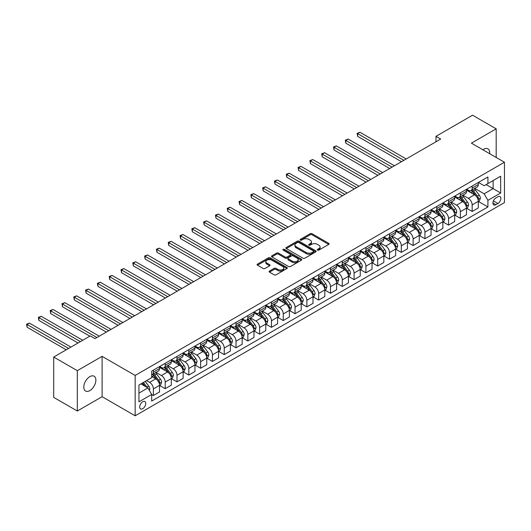 <?xml version="1.0" encoding="UTF-8"?>
<svg xmlns="http://www.w3.org/2000/svg" width="531" height="531" viewBox="0 0 531 531"><rect width="100%" height="100%" fill="white"/><g stroke="black" fill="none" stroke-linecap="round" stroke-linejoin="round"><path stroke-width="0.8" d="M317.565 250.094A0.916 0.531 0 0 0 318.865 250.094L328.716 244.413A1.314 0.757 0 0 0 329.101 243.875A1.314 0.757 0 0 0 328.716 243.337L312.029 233.706A1.314 0.757 0 0 0 310.17 233.706L300.32 239.395A0.916 0.531 0 0 0 300.055 239.766A0.916 0.531 0 0 0 300.32 240.145A0.916 0.531 0 0 0 301.621 240.145L302.896 239.408A4.195 2.423 0 0 1 308.83 239.408L310.217 240.211A4.195 2.423 0 0 1 311.451 241.924A4.195 2.423 0 0 1 310.217 243.636L308.942 244.373A0.916 0.531 0 0 0 308.677 244.745A0.916 0.531 0 0 0 308.942 245.123A0.916 0.531 0 0 0 310.243 245.123L311.518 244.386A4.195 2.423 0 0 1 317.452 244.386L318.839 245.189A4.195 2.423 0 0 1 320.067 246.902A4.195 2.423 0 0 1 318.839 248.614L317.565 249.351A0.916 0.531 0 0 0 317.299 249.723A0.916 0.531 0 0 0 317.565 250.094L317.565 249.351M89.832 390.604A8.549 4.938 120 0 0 95.414 383.07A8.549 4.938 120 0 0 94.106 376.22A8.549 4.938 120 0 0 89.832 376.645A8.549 4.938 120 0 0 84.243 384.172A8.549 4.938 120 0 0 85.557 391.022A8.549 4.938 120 0 0 89.832 390.604M489.662 153.698A8.549 4.938 120 0 0 487.949 148.833A8.549 4.938 120 0 0 483.675 149.257A8.549 4.938 120 0 0 482.871 149.782M142.72 408.704A4.275 2.469 120 0 0 145.514 404.941A4.275 2.469 120 0 0 144.857 401.516A4.275 2.469 120 0 0 142.72 401.728A4.275 2.469 120 0 0 139.925 405.492A4.275 2.469 120 0 0 140.582 408.916A4.275 2.469 120 0 0 142.72 408.704M269.476 271.062A1.314 0.757 0 0 0 269.091 271.6A1.314 0.757 0 0 0 269.476 272.137L274.155 274.839A1.314 0.757 0 0 0 276.014 274.839L286.952 268.52A1.314 0.757 0 0 0 287.337 267.989A1.314 0.757 0 0 0 286.952 267.451L270.266 257.82A1.314 0.757 0 0 0 268.407 257.82L257.469 264.133A1.314 0.757 0 0 0 257.084 264.67A1.314 0.757 0 0 0 257.469 265.201L263.124 268.467A1.314 0.757 0 0 0 264.982 268.467L269.662 265.765A1.314 0.757 0 0 0 270.047 265.234A1.314 0.757 0 0 0 269.662 264.697L266.854 263.077A3.505 2.024 0 0 1 265.832 261.644A3.505 2.024 0 0 1 267.996 259.772A3.505 2.024 0 0 1 271.819 260.217L282.804 266.555A3.505 2.024 0 0 1 283.826 267.989A3.505 2.024 0 0 1 281.662 269.861A3.505 2.024 0 0 1 277.839 269.423L276.014 268.361A1.314 0.757 0 0 0 274.155 268.361L269.476 271.062L269.476 272.137L274.155 269.456L274.155 268.361M102.105 356.361L77.314 370.671L53.704 357.038L53.704 397.394L77.314 411.021L102.105 396.71L135.166 415.793L135.166 375.444L102.105 356.361L102.105 396.71M496.186 157.468L496.186 128.841L471.395 143.151L504.45 162.234L135.166 375.444M496.186 128.841L472.577 115.207L435.978 136.334L435.978 141.79M53.704 357.038L90.303 335.911L95.022 338.639L440.697 139.062L435.978 136.334M302.989 258.192A1.314 0.757 0 0 0 304.84 258.192L315.779 251.88A1.314 0.757 0 0 0 316.164 251.342A1.314 0.757 0 0 0 315.779 250.805L299.092 241.174A1.314 0.757 0 0 0 297.241 241.174L286.302 247.486A1.314 0.757 0 0 0 285.917 248.023A1.314 0.757 0 0 0 286.302 248.561L302.989 258.192M283.468 250.293A0.916 0.531 0 0 1 284.404 250.426L284.404 249.338L301.369 259.128A1.314 0.757 0 0 1 301.747 259.666A1.314 0.757 0 0 1 301.369 260.203L290.424 266.516A1.314 0.757 0 0 1 288.572 266.516L271.885 256.885L271.885 255.809A1.314 0.757 0 0 0 271.5 256.347A1.314 0.757 0 0 0 271.885 256.885M271.885 255.809L276.565 253.108A1.314 0.757 0 0 1 278.423 253.108L285.187 257.017A1.314 0.757 0 0 0 287.045 257.017L290.152 255.225A1.314 0.757 0 0 0 290.53 254.688A1.314 0.757 0 0 0 290.152 254.15L283.103 250.081A0.916 0.531 0 0 1 282.837 249.709A0.916 0.531 0 0 1 283.401 249.218A0.916 0.531 0 0 1 284.404 249.338M497.932 196.755L495.854 197.95A4.142 2.389 120 0 0 493.153 201.601A4.142 2.389 120 0 0 493.784 204.92A4.142 2.389 120 0 0 495.854 204.714L497.932 203.512A4.142 2.389 120 0 0 500.64 199.868A4.142 2.389 120 0 0 500.003 196.55A4.142 2.389 120 0 0 497.932 196.755M135.166 415.793L504.45 202.59L504.45 162.234M478.431 182.438L484.146 185.737L487.923 183.56L487.923 176.962L151.693 371.083L151.693 377.68L138.943 385.041L138.943 401.834L151.693 394.473L151.693 401.071L487.923 206.951L487.923 200.353L484.146 193.808L474.754 188.386M487.923 183.56L500.673 176.199L500.673 192.992L487.923 200.353M77.314 370.671L77.314 411.021M486.13 184.596L493.113 188.631L493.113 180.56L500.673 176.199M484.146 193.808L493.113 188.631L500.673 192.992M138.943 393.113L147.917 387.929L140.927 383.893M151.693 394.526L153.393 395.509L153.393 388.911A5.343 3.086 -120 0 0 149.616 382.366L146.589 380.621M153.393 395.509L159.532 391.964L159.532 385.367A5.343 3.086 -120 0 0 155.756 378.822L151.693 376.479M159.672 385.506L165.201 388.692L165.201 382.094A5.343 3.086 -120 0 0 161.417 375.55L155.995 372.417M165.201 388.692L171.334 385.148L171.334 378.55A5.343 3.086 -120 0 0 167.557 372.005L159.532 367.372M171.48 378.689L177.002 381.875L177.002 375.278A5.343 3.086 -120 0 0 173.225 368.733L167.803 365.607M177.002 381.875L183.142 378.331L183.142 371.733A5.343 3.086 -120 0 0 179.365 365.189L171.334 360.556M183.281 371.873L188.81 375.059L188.81 368.461A5.343 3.086 -120 0 0 185.034 361.923L179.604 358.79M188.81 375.059L194.95 371.514L194.95 364.916A5.343 3.086 -120 0 0 191.173 358.379L183.142 353.739M195.089 365.056L200.618 368.242L200.618 361.644A5.343 3.086 -120 0 0 196.835 355.106L191.412 351.973M200.618 368.242L206.751 364.704L206.751 358.1A5.343 3.086 -120 0 0 202.975 351.562L194.95 346.922M206.898 358.239L212.42 361.432L212.42 354.834A5.343 3.086 -120 0 0 208.643 348.29L203.22 345.157M212.42 361.432L218.56 357.887L218.56 351.29A5.343 3.086 -120 0 0 214.783 344.745L206.751 340.105M218.699 351.422L224.228 354.615L224.228 348.017A5.343 3.086 -120 0 0 220.451 341.473L215.022 338.34M224.228 354.615L230.368 351.071L230.368 344.473A5.343 3.086 -120 0 0 226.591 337.928L218.56 333.295M230.507 344.606L236.029 347.798L236.029 341.201A5.343 3.086 -120 0 0 232.253 334.656L226.83 331.523M236.029 347.798L242.169 344.254L242.169 337.656A5.343 3.086 -120 0 0 238.392 331.112L230.368 326.479M242.315 337.789L247.838 340.982L247.838 334.384A5.343 3.086 -120 0 0 244.061 327.839L238.638 324.706M247.838 340.982L253.977 337.437L253.977 330.84A5.343 3.086 -120 0 0 250.201 324.295L242.169 319.662M254.117 330.972L259.646 334.165L259.646 327.567A5.343 3.086 -120 0 0 255.869 321.023L250.44 317.89M259.646 334.165L265.785 330.621L265.785 324.023A5.343 3.086 -120 0 0 262.009 317.478L253.977 312.845M265.925 324.162L271.447 327.348L271.447 320.751A5.343 3.086 -120 0 0 267.67 314.206L262.248 311.073M271.447 327.348L277.587 323.804L277.587 317.206A5.343 3.086 -120 0 0 273.81 310.662L265.785 306.029M277.733 317.346L283.255 320.532L283.255 313.934A5.343 3.086 -120 0 0 279.479 307.389L274.056 304.263M283.255 320.532L289.395 316.987L289.395 310.389A5.343 3.086 -120 0 0 285.618 303.845L277.587 299.212M289.534 310.529L295.063 313.715L295.063 307.117A5.343 3.086 -120 0 0 291.287 300.573L285.857 297.446M295.063 313.715L301.203 310.17L301.203 303.573A5.343 3.086 -120 0 0 297.42 297.028L289.395 292.395M301.342 303.712L306.865 306.898L306.865 300.3A5.343 3.086 -120 0 0 303.088 293.762L297.665 290.63M306.865 306.898L313.005 303.354L313.005 296.756A5.343 3.086 -120 0 0 309.228 290.218L301.203 285.578M313.151 296.895L318.673 300.088L318.673 293.484A5.343 3.086 -120 0 0 314.896 286.946L309.473 283.813M318.673 300.088L324.813 296.544L324.813 289.939A5.343 3.086 -120 0 0 321.036 283.401L313.005 278.762M324.952 290.079L330.481 293.271L330.481 286.674A5.343 3.086 -120 0 0 326.704 280.129L321.275 276.996M330.481 293.271L336.621 289.727L336.621 283.129A5.343 3.086 -120 0 0 332.837 276.585L324.813 271.945M336.76 283.262L342.283 286.455L342.283 279.857A5.343 3.086 -120 0 0 338.506 273.312L333.083 270.179M342.283 286.455L348.422 282.91L348.422 276.312A5.343 3.086 -120 0 0 344.646 269.768L336.621 265.135M348.568 276.445L354.091 279.638L354.091 273.04A5.343 3.086 -120 0 0 350.314 266.496L344.891 263.363M354.091 279.638L360.23 276.093L360.23 269.496A5.343 3.086 -120 0 0 356.454 262.951L348.422 258.318M360.37 269.629L365.899 272.821L365.899 266.223A5.343 3.086 -120 0 0 362.122 259.679L356.693 256.546M365.899 272.821L372.039 269.277L372.039 262.679A5.343 3.086 -120 0 0 368.255 256.134L360.23 251.502M372.178 262.812L377.7 266.004L377.7 259.407A5.343 3.086 -120 0 0 373.924 252.862L368.501 249.729M377.7 266.004L383.84 262.46L383.84 255.862A5.343 3.086 -120 0 0 380.063 249.318L372.039 244.685M383.986 256.002L389.508 259.188L389.508 252.59A5.343 3.086 -120 0 0 385.732 246.045L380.309 242.913M389.508 259.188L395.648 255.643L395.648 249.046A5.343 3.086 -120 0 0 391.871 242.501L383.84 237.868M395.787 249.185L401.317 252.371L401.317 245.773A5.343 3.086 -120 0 0 397.533 239.229L392.11 236.103M401.317 252.371L407.456 248.827L407.456 242.229A5.343 3.086 -120 0 0 403.673 235.684L395.648 231.051M407.596 242.368L413.118 245.554L413.118 238.957A5.343 3.086 -120 0 0 409.341 232.412L403.918 229.286M413.118 245.554L419.258 242.01L419.258 235.412A5.343 3.086 -120 0 0 415.481 228.868L407.456 224.235M419.404 235.552L424.926 238.738L424.926 232.14A5.343 3.086 -120 0 0 421.149 225.602L415.727 222.469M424.926 238.738L431.066 235.193L431.066 228.595A5.343 3.086 -120 0 0 427.289 222.058L419.258 217.418M431.205 228.735L436.734 231.928L436.734 225.323A5.343 3.086 -120 0 0 432.951 218.785L427.528 215.652M436.734 231.928L442.874 228.383L442.874 221.779A5.343 3.086 -120 0 0 439.091 215.241L431.066 210.601M443.013 221.918L448.536 225.111L448.536 218.513A5.343 3.086 -120 0 0 444.759 211.969L439.336 208.836M448.536 225.111L454.675 221.566L454.675 214.969A5.343 3.086 -120 0 0 450.899 208.424L442.874 203.785M454.821 215.101L460.344 218.294L460.344 211.696A5.343 3.086 -120 0 0 456.567 205.152L451.144 202.019M460.344 218.294L466.483 214.75L466.483 208.152A5.343 3.086 -120 0 0 462.707 201.607L454.675 196.974M466.623 208.285L472.152 211.477L472.152 204.88A5.343 3.086 -120 0 0 468.369 198.335L462.946 195.202M472.152 211.477L478.285 207.933L478.285 201.335A5.343 3.086 -120 0 0 474.508 194.791L466.483 190.158M466.623 189.255L468.369 190.264A5.343 3.086 -120 0 0 471.043 190.529A5.343 3.086 -120 0 0 472.152 188.08L472.152 186.069M454.821 196.072L456.567 197.081A5.343 3.086 -120 0 0 459.235 197.346A5.343 3.086 -120 0 0 460.344 194.897L460.344 192.879M443.013 202.888L444.759 203.897A5.343 3.086 -120 0 0 447.434 204.163A5.343 3.086 -120 0 0 448.536 201.714L448.536 199.696M431.205 209.705L432.951 210.714A5.343 3.086 -120 0 0 435.626 210.98A5.343 3.086 -120 0 0 436.734 208.53L436.734 206.513M419.404 216.522L421.149 217.531A5.343 3.086 -120 0 0 423.818 217.796A5.343 3.086 -120 0 0 424.926 215.347L424.926 213.329M407.596 223.339L409.341 224.347A5.343 3.086 -120 0 0 412.016 224.606A5.343 3.086 -120 0 0 413.118 222.164L413.118 220.146M395.787 230.149L397.533 231.158A5.343 3.086 -120 0 0 400.208 231.423A5.343 3.086 -120 0 0 401.317 228.98L401.317 226.963M383.986 236.965L385.732 237.974A5.343 3.086 -120 0 0 388.4 238.24A5.343 3.086 -120 0 0 389.508 235.797L389.508 233.779M372.178 243.782L373.924 244.791A5.343 3.086 -120 0 0 376.598 245.056A5.343 3.086 -120 0 0 377.7 242.614L377.7 240.596M360.37 250.599L362.122 251.608A5.343 3.086 -120 0 0 364.79 251.873A5.343 3.086 -120 0 0 365.899 249.431L365.899 247.413M348.568 257.416L350.314 258.424A5.343 3.086 -120 0 0 352.982 258.69A5.343 3.086 -120 0 0 354.091 256.241L354.091 254.223M336.76 264.232L338.506 265.241A5.343 3.086 -120 0 0 341.181 265.507A5.343 3.086 -120 0 0 342.283 263.057L342.283 261.04M324.952 271.049L326.704 272.058A5.343 3.086 -120 0 0 329.373 272.323A5.343 3.086 -120 0 0 330.481 269.874L330.481 267.856M313.151 277.866L314.896 278.875A5.343 3.086 -120 0 0 317.565 279.14A5.343 3.086 -120 0 0 318.673 276.691L318.673 274.673M301.342 284.682L303.088 285.691A5.343 3.086 -120 0 0 305.763 285.957A5.343 3.086 -120 0 0 306.865 283.508L306.865 281.49M289.534 291.499L291.287 292.508A5.343 3.086 -120 0 0 293.955 292.767A5.343 3.086 -120 0 0 295.063 290.324L295.063 288.306M277.733 298.309L279.479 299.318A5.343 3.086 -120 0 0 282.147 299.584A5.343 3.086 -120 0 0 283.255 297.141L283.255 295.123M265.925 305.126L267.67 306.135A5.343 3.086 -120 0 0 270.345 306.4A5.343 3.086 -120 0 0 271.447 303.958L271.447 301.94M254.117 311.943L255.869 312.951A5.343 3.086 -120 0 0 258.537 313.217A5.343 3.086 -120 0 0 259.646 310.774L259.646 308.757M242.315 318.759L244.061 319.768A5.343 3.086 -120 0 0 246.729 320.034A5.343 3.086 -120 0 0 247.838 317.591L247.838 315.573M230.507 325.576L232.253 326.585A5.343 3.086 -120 0 0 234.928 326.85A5.343 3.086 -120 0 0 236.029 324.401L236.029 322.383M218.699 332.393L220.451 333.402A5.343 3.086 -120 0 0 223.12 333.667A5.343 3.086 -120 0 0 224.228 331.218L224.228 329.2M206.898 339.209L208.643 340.218A5.343 3.086 -120 0 0 211.311 340.484A5.343 3.086 -120 0 0 212.42 338.035L212.42 336.017M195.089 346.026L196.835 347.035A5.343 3.086 -120 0 0 199.51 347.301A5.343 3.086 -120 0 0 200.618 344.851L200.618 342.834M183.281 352.843L185.034 353.852A5.343 3.086 -120 0 0 187.702 354.117A5.343 3.086 -120 0 0 188.81 351.668L188.81 349.65M171.48 359.66L173.225 360.668A5.343 3.086 -120 0 0 175.894 360.927A5.343 3.086 -120 0 0 177.002 358.485L177.002 356.467M159.672 366.47L161.417 367.479A5.343 3.086 -120 0 0 164.092 367.744A5.343 3.086 -120 0 0 165.201 365.301L165.201 363.284M478.431 201.468L487.923 206.951M471.043 190.529L477.183 186.985A5.343 3.086 -120 0 0 478.285 184.536L478.285 182.525M459.235 197.346L465.375 193.802A5.343 3.086 -120 0 0 466.483 191.352L466.483 189.335M447.434 204.163L453.567 200.618A5.343 3.086 -120 0 0 454.675 198.169L454.675 196.151M435.626 210.98L441.765 207.435A5.343 3.086 -120 0 0 442.874 204.986L442.874 202.968M423.818 217.796L429.957 214.252A5.343 3.086 -120 0 0 431.066 211.803L431.066 209.785M412.016 224.606L418.156 221.062A5.343 3.086 -120 0 0 419.258 218.619L419.258 216.602M400.208 231.423L406.348 227.879A5.343 3.086 -120 0 0 407.456 225.436L407.456 223.418M388.4 238.24L394.54 234.695A5.343 3.086 -120 0 0 395.648 232.253L395.648 230.235M376.598 245.056L382.738 241.512A5.343 3.086 -120 0 0 383.84 239.069L383.84 237.052M364.79 251.873L370.93 248.329A5.343 3.086 -120 0 0 372.039 245.886L372.039 243.868M352.982 258.69L359.122 255.145A5.343 3.086 -120 0 0 360.23 252.696L360.23 250.678M341.181 265.507L347.32 261.962A5.343 3.086 -120 0 0 348.422 259.513L348.422 257.495M329.373 272.323L335.512 268.779A5.343 3.086 -120 0 0 336.621 266.33L336.621 264.312M317.565 279.14L323.704 275.596A5.343 3.086 -120 0 0 324.813 273.146L324.813 271.129M305.763 285.957L311.903 282.412A5.343 3.086 -120 0 0 313.005 279.963L313.005 277.945M293.955 292.767L300.095 289.222A5.343 3.086 -120 0 0 301.203 286.78L301.203 284.762M282.147 299.584L288.287 296.039A5.343 3.086 -120 0 0 289.395 293.597L289.395 291.579M270.345 306.4L276.485 302.856A5.343 3.086 -120 0 0 277.587 300.413L277.587 298.395M258.537 313.217L264.677 309.673A5.343 3.086 -120 0 0 265.785 307.23L265.785 305.212M246.729 320.034L252.869 316.489A5.343 3.086 -120 0 0 253.977 314.047L253.977 312.029M234.928 326.85L241.067 323.306A5.343 3.086 -120 0 0 242.169 320.857L242.169 318.839M223.12 333.667L229.259 330.123A5.343 3.086 -120 0 0 230.368 327.673L230.368 325.656M211.311 340.484L217.451 336.939A5.343 3.086 -120 0 0 218.56 334.49L218.56 332.472M199.51 347.301L205.65 343.756A5.343 3.086 -120 0 0 206.751 341.307L206.751 339.289M187.702 354.117L193.842 350.573A5.343 3.086 -120 0 0 194.95 348.124L194.95 346.106M175.894 360.927L182.033 357.383A5.343 3.086 -120 0 0 183.142 354.94L183.142 352.923M164.092 367.744L170.232 364.2A5.343 3.086 -120 0 0 171.334 361.757L171.334 359.739M151.693 374.78A5.343 3.086 -120 0 0 152.284 374.561L158.424 371.016A5.343 3.086 -120 0 0 159.532 368.574L159.532 366.556M152.284 374.561A5.343 3.086 -120 0 0 153.393 372.118L153.393 370.1M147.917 387.929L151.693 394.473M317.936 250.227L318.839 249.703A4.195 2.423 0 0 0 320.067 247.99L320.067 246.902M311.451 241.924L311.451 243.012A4.195 2.423 0 0 1 310.217 244.725L309.314 245.249M328.696 244.419L312.029 234.795A1.314 0.757 0 0 0 310.17 234.795L300.692 240.271M315.779 250.805L315.779 251.88L299.092 242.262A1.314 0.757 0 0 0 297.241 242.262L286.322 248.568L286.302 247.486M313.463 251.714A0.916 0.531 0 0 0 313.735 251.342A0.916 0.531 0 0 0 313.463 250.971L298.814 242.508A0.916 0.531 0 0 0 297.519 242.508L296.172 243.284A4.195 2.423 0 0 0 294.944 244.997A4.195 2.423 0 0 0 296.172 246.709L306.188 252.49A4.195 2.423 0 0 0 312.122 252.49L313.463 251.714L313.463 252.809A0.916 0.531 0 0 0 313.735 252.431L313.735 251.342M294.944 244.997L294.944 246.092A4.195 2.423 0 0 0 296.172 247.804L296.172 246.709M313.463 252.809L312.122 253.586A4.195 2.423 0 0 1 306.188 253.586L296.172 247.804M271.905 256.891L276.565 254.196L276.565 253.108M290.53 254.688L290.53 255.776A1.314 0.757 0 0 1 290.152 256.314L287.045 258.106A1.314 0.757 0 0 1 285.187 258.106L278.423 254.196A1.314 0.757 0 0 0 276.565 254.196M284.404 250.426L301.349 260.21M292.209 261.073A3.505 2.024 0 0 0 296.032 261.511A3.505 2.024 0 0 0 298.196 259.639A3.505 2.024 0 0 0 297.174 258.205L293.298 255.969A1.314 0.757 0 0 0 291.446 255.969L288.34 257.767A1.314 0.757 0 0 0 287.955 258.298A1.314 0.757 0 0 0 288.34 258.836L292.209 261.073L292.209 262.161A3.505 2.024 0 0 0 296.032 262.599A3.505 2.024 0 0 0 298.196 260.728L298.196 259.639M287.955 258.298L287.955 259.393A1.314 0.757 0 0 0 288.34 259.925L288.34 258.836M292.209 262.161L288.34 259.925M283.826 267.989L283.826 269.078A3.505 2.024 0 0 1 281.662 270.949A3.505 2.024 0 0 1 277.839 270.511L276.014 269.456A1.314 0.757 0 0 0 274.155 269.456M265.832 261.644L265.832 262.739A3.505 2.024 0 0 0 266.854 264.166L266.854 263.077M269.662 264.697L269.662 265.765L266.854 264.166M286.952 267.451L286.952 268.52L270.266 258.909A1.314 0.757 0 0 0 268.407 258.909L257.489 265.215M478.285 201.554L479.42 200.897L480.363 198.169A3.538 2.044 -120 0 0 479.234 195.156L475.378 190.005A10.215 5.901 -120 0 0 474.263 188.671M470.426 192.434A10.215 5.901 -120 0 0 468.335 190.244M477.966 199.384L478.458 198.322A3.538 2.044 -120 0 0 477.442 196.191L473.586 191.041A10.215 5.901 -120 0 0 472.471 189.706M471.515 190.257A8.483 4.898 60 0 1 472.909 191.837L476.174 196.198M406.228 158.968L359.991 132.272L357.635 133.639L357.635 136.361L401.502 161.689M471.336 190.363A10.215 5.901 60 0 1 472.451 191.698L475.013 195.123M357.635 136.361L357.111 133.334L403.865 160.329M357.111 133.334L359.991 132.272M466.483 208.371L467.619 207.714L468.561 204.986A3.538 2.044 -120 0 0 467.433 201.972L463.57 196.822A10.215 5.901 -120 0 0 462.455 195.488M458.618 199.244A10.215 5.901 -120 0 0 456.527 197.061M466.158 206.201L466.649 205.139A3.538 2.044 -120 0 0 465.634 203.008L461.778 197.857A10.215 5.901 -120 0 0 460.662 196.523M459.713 197.074A8.483 4.898 60 0 1 461.1 198.654L464.366 203.015M394.42 165.778L348.19 139.089L345.827 140.456L345.827 143.178L389.694 168.506M459.527 197.174A10.215 5.901 60 0 1 460.642 198.514L463.211 201.939M345.827 143.178L345.309 140.151L392.057 167.146M345.309 140.151L348.19 139.089M454.675 215.181L455.81 214.531L456.753 211.803A3.538 2.044 -120 0 0 455.625 208.789L451.768 203.638A10.215 5.901 -120 0 0 450.653 202.304M446.81 206.061A10.215 5.901 -120 0 0 444.719 203.871M454.357 213.017L454.841 211.955A3.538 2.044 -120 0 0 453.832 209.825L449.969 204.674A10.215 5.901 -120 0 0 448.854 203.34M447.905 203.891A8.483 4.898 60 0 1 449.299 205.47L452.565 209.831M382.612 172.595L336.382 145.906L334.019 147.266L334.019 149.994L377.893 175.323M447.726 203.99A10.215 5.901 60 0 1 448.834 205.331L451.403 208.756M334.019 149.994L333.501 146.968L380.249 173.962M333.501 146.968L336.382 145.906M442.874 221.998L444.002 221.347L444.951 218.619A3.538 2.044 -120 0 0 443.816 215.606L439.96 210.455A10.215 5.901 -120 0 0 438.845 209.121M435.008 212.878A10.215 5.901 -120 0 0 432.918 210.688M442.549 219.834L443.04 218.772A3.538 2.044 -120 0 0 442.024 216.641L438.168 211.491A10.215 5.901 -120 0 0 437.053 210.157M436.097 210.701A8.483 4.898 60 0 1 437.491 212.287L440.757 216.648M370.811 179.412L324.574 152.722L322.217 154.083L322.217 156.811L366.085 182.14M435.918 210.807A10.215 5.901 60 0 1 437.033 212.141L439.595 215.566M322.217 156.811L321.693 153.784L368.448 180.779M321.693 153.784L324.574 152.722M431.066 228.815L432.201 228.164L433.143 225.436A3.538 2.044 -120 0 0 432.015 222.423L428.152 217.272A10.215 5.901 -120 0 0 427.037 215.938M423.2 219.695A10.215 5.901 -120 0 0 421.11 217.504M430.741 226.651L431.232 225.589A3.538 2.044 -120 0 0 430.216 223.458L426.36 218.307A10.215 5.901 -120 0 0 425.245 216.973M424.296 217.518A8.483 4.898 60 0 1 425.683 219.104L428.948 223.465M359.002 186.228L312.772 159.539L310.409 160.9L310.409 163.628L354.277 188.956M424.11 217.624A10.215 5.901 60 0 1 425.225 218.958L427.794 222.383M310.409 163.628L309.892 160.601L356.64 187.596M309.892 160.601L312.772 159.539M419.258 235.631L420.393 234.981L421.335 232.253A3.538 2.044 -120 0 0 420.207 229.239L416.35 224.089A10.215 5.901 -120 0 0 415.235 222.748M411.392 226.511A10.215 5.901 -120 0 0 409.301 224.321M418.939 233.467L419.424 232.405A3.538 2.044 -120 0 0 418.415 230.275L414.552 225.124A10.215 5.901 -120 0 0 413.437 223.79M412.487 224.334A8.483 4.898 60 0 1 413.881 225.921L417.147 230.275M347.194 193.045L300.964 166.356L298.601 167.716L298.601 170.444L342.475 195.773M412.308 224.44A10.215 5.901 60 0 1 413.423 225.775L415.985 229.2M298.601 170.444L298.083 167.418L344.838 194.406M298.083 167.418L300.964 166.356M407.456 242.448L408.585 241.791L409.534 239.069A3.538 2.044 -120 0 0 408.399 236.056L404.542 230.899A10.215 5.901 -120 0 0 403.427 229.565M399.591 233.328A10.215 5.901 -120 0 0 397.5 231.138M407.131 240.277L407.622 239.215A3.538 2.044 -120 0 0 406.607 237.091L402.75 231.941A10.215 5.901 -120 0 0 401.635 230.6M400.679 231.151A8.483 4.898 60 0 1 402.073 232.737L405.339 237.091M335.393 199.862L289.156 173.172L286.8 174.533L286.8 177.261L330.667 202.59M400.5 231.257A10.215 5.901 60 0 1 401.615 232.591L404.177 236.016M286.8 177.261L286.275 174.234L333.03 201.222M286.275 174.234L289.156 173.172M395.648 249.265L396.783 248.608L397.726 245.886A3.538 2.044 -120 0 0 396.597 242.866L392.734 237.715A10.215 5.901 -120 0 0 391.619 236.381M387.783 240.145A10.215 5.901 -120 0 0 385.692 237.954M395.323 247.094L395.814 246.032A3.538 2.044 -120 0 0 394.798 243.908L390.942 238.751A10.215 5.901 -120 0 0 389.827 237.417M388.878 237.968A8.483 4.898 60 0 1 390.265 239.547L393.537 243.908M323.585 206.678L277.355 179.989L274.992 181.35L274.992 184.078L318.859 209.406M388.692 238.074A10.215 5.901 60 0 1 389.807 239.408L392.376 242.833M274.992 184.078L274.474 181.051L321.222 208.039M274.474 181.051L277.355 179.989M383.84 256.081L384.975 255.424L385.918 252.696A3.538 2.044 -120 0 0 384.789 249.683L380.933 244.532A10.215 5.901 -120 0 0 379.818 243.198M375.975 246.961A10.215 5.901 -120 0 0 373.884 244.771M383.521 253.911L384.006 252.849A3.538 2.044 -120 0 0 382.997 250.718L379.134 245.568A10.215 5.901 -120 0 0 378.019 244.233M377.07 244.784A8.483 4.898 60 0 1 378.464 246.364L381.729 250.725M311.777 213.495L265.546 186.799L263.184 188.166L263.184 190.894L307.057 216.223M376.891 244.891A10.215 5.901 60 0 1 378.006 246.225L380.568 249.65M263.184 190.894L262.666 187.868L309.42 214.856M262.666 187.868L265.546 186.799M372.039 262.898L373.167 262.241L374.116 259.513A3.538 2.044 -120 0 0 372.981 256.5L369.125 251.349A10.215 5.901 -120 0 0 368.01 250.015M364.173 253.778A10.215 5.901 -120 0 0 362.082 251.588M371.713 260.728L372.204 259.666A3.538 2.044 -120 0 0 371.189 257.535L367.333 252.384A10.215 5.901 -120 0 0 366.217 251.05M365.262 251.601A8.483 4.898 60 0 1 366.655 253.181L369.921 257.542M299.975 220.312L253.738 193.616L251.382 194.983L251.382 197.711L295.249 223.033M365.082 251.707A10.215 5.901 60 0 1 366.198 253.041L368.76 256.466M251.382 197.711L250.858 194.685L297.612 221.673M250.858 194.685L253.738 193.616M360.23 269.715L361.365 269.058L362.308 266.33A3.538 2.044 -120 0 0 361.18 263.316L357.317 258.166A10.215 5.901 -120 0 0 356.201 256.831M352.365 260.595A10.215 5.901 -120 0 0 350.274 258.405M359.905 267.544L360.396 266.482A3.538 2.044 -120 0 0 359.381 264.352L355.524 259.201A10.215 5.901 -120 0 0 354.409 257.867M353.46 258.418A8.483 4.898 60 0 1 354.854 259.998L358.12 264.358M288.167 227.129L241.937 200.433L239.574 201.8L239.574 204.521L283.441 229.85M353.274 258.524A10.215 5.901 60 0 1 354.389 259.858L356.958 263.283M239.574 204.521L239.056 201.495L285.804 228.489M239.056 201.495L241.937 200.433M348.422 276.532L349.557 275.874L350.5 273.146A3.538 2.044 -120 0 0 349.371 270.133L345.515 264.982A10.215 5.901 -120 0 0 344.4 263.648M340.557 267.405A10.215 5.901 -120 0 0 338.466 265.221M348.104 274.361L348.588 273.299A3.538 2.044 -120 0 0 347.579 271.168L343.716 266.018A10.215 5.901 -120 0 0 342.601 264.684M341.652 265.234A8.483 4.898 60 0 1 343.046 266.814L346.312 271.175M276.359 233.939L230.129 207.249L227.766 208.617L227.766 211.338L271.64 236.667M341.473 265.334A10.215 5.901 60 0 1 342.588 266.675L345.15 270.1M227.766 211.338L227.248 208.311L274.003 235.306M227.248 208.311L230.129 207.249M336.621 283.342L337.749 282.691L338.698 279.963A3.538 2.044 -120 0 0 337.563 276.95L333.707 271.799A10.215 5.901 -120 0 0 332.592 270.465M328.755 274.222A10.215 5.901 -120 0 0 326.665 272.031M336.296 281.178L336.787 280.116A3.538 2.044 -120 0 0 335.771 277.985L331.915 272.834A10.215 5.901 -120 0 0 330.8 271.5M329.844 272.045A8.483 4.898 60 0 1 331.238 273.631L334.503 277.992M264.557 240.755L218.321 214.066L215.964 215.427L215.964 218.155L259.832 243.483M329.665 272.151A10.215 5.901 60 0 1 330.78 273.492L333.342 276.916M215.964 218.155L215.44 215.128L262.195 242.123M215.44 215.128L218.321 214.066M324.813 290.158L325.948 289.508L326.89 286.78A3.538 2.044 -120 0 0 325.762 283.766L321.899 278.616A10.215 5.901 -120 0 0 320.784 277.282M316.947 281.038A10.215 5.901 -120 0 0 314.856 278.848M324.487 287.994L324.979 286.932A3.538 2.044 -120 0 0 323.963 284.802L320.107 279.651A10.215 5.901 -120 0 0 318.992 278.317M318.042 278.861A8.483 4.898 60 0 1 319.436 280.448L322.702 284.808M252.749 247.572L206.519 220.883L204.156 222.243L204.156 224.971L248.03 250.3M317.857 278.967A10.215 5.901 60 0 1 318.972 280.302L321.54 283.727M204.156 224.971L203.638 221.945L250.386 248.939M203.638 221.945L206.519 220.883M313.005 296.975L314.14 296.325L315.082 293.597A3.538 2.044 -120 0 0 313.954 290.583L310.097 285.432A10.215 5.901 -120 0 0 308.982 284.092M305.146 287.855A10.215 5.901 -120 0 0 303.048 285.665M312.686 294.811L313.171 293.749A3.538 2.044 -120 0 0 312.162 291.619L308.299 286.468A10.215 5.901 -120 0 0 307.183 285.134M306.234 285.678A8.483 4.898 60 0 1 307.628 287.264L310.894 291.625M240.941 254.389L194.711 227.699L192.348 229.06L192.348 231.788L236.222 257.117M306.055 285.784A10.215 5.901 60 0 1 307.17 287.118L309.732 290.543M192.348 231.788L191.83 228.761L238.585 255.756M191.83 228.761L194.711 227.699M301.203 303.792L302.331 303.141L303.281 300.413A3.538 2.044 -120 0 0 302.146 297.4L298.289 292.249A10.215 5.901 -120 0 0 297.174 290.908M293.338 294.672A10.215 5.901 -120 0 0 291.247 292.481M300.878 301.628L301.369 300.559A3.538 2.044 -120 0 0 300.354 298.435L296.497 293.285A10.215 5.901 -120 0 0 295.382 291.944M294.426 292.495A8.483 4.898 60 0 1 295.82 294.081L299.086 298.435M229.14 261.206L182.91 234.516L180.547 235.877L180.547 238.605L224.414 263.934M294.247 292.601A10.215 5.901 60 0 1 295.362 293.935L297.924 297.36M180.547 238.605L180.029 235.578L226.777 262.566M180.029 235.578L182.91 234.516M289.395 310.608L290.53 309.951L291.473 307.23A3.538 2.044 -120 0 0 290.344 304.217L286.481 299.059A10.215 5.901 -120 0 0 285.366 297.725M281.53 301.489A10.215 5.901 -120 0 0 279.439 299.298M289.07 308.438L289.561 307.376A3.538 2.044 -120 0 0 288.545 305.252L284.689 300.101A10.215 5.901 -120 0 0 283.574 298.761M282.625 299.311A8.483 4.898 60 0 1 284.019 300.898L287.284 305.252M217.332 268.022L171.101 241.333L168.739 242.694L168.739 245.422L212.612 270.75M282.439 299.418A10.215 5.901 60 0 1 283.554 300.752L286.123 304.177M168.739 245.422L168.221 242.395L214.969 269.383M168.221 242.395L171.101 241.333M277.587 317.425L278.722 316.768L279.664 314.047A3.538 2.044 -120 0 0 278.536 311.027L274.68 305.876A10.215 5.901 -120 0 0 273.565 304.542M269.728 308.305A10.215 5.901 -120 0 0 267.631 306.115M277.268 315.255L277.753 314.193A3.538 2.044 -120 0 0 276.744 312.069L272.881 306.911A10.215 5.901 -120 0 0 271.766 305.577M270.817 306.128A8.483 4.898 60 0 1 272.211 307.708L275.476 312.069M205.524 274.839L159.293 248.15L156.93 249.51L156.93 252.238L200.804 277.567M270.637 306.234A10.215 5.901 60 0 1 271.753 307.568L274.315 310.993M156.93 252.238L156.413 249.212L203.167 276.2M156.413 249.212L159.293 248.15M265.785 324.242L266.914 323.585L267.863 320.857A3.538 2.044 -120 0 0 266.728 317.843L262.872 312.693A10.215 5.901 -120 0 0 261.756 311.358M257.92 315.122A10.215 5.901 -120 0 0 255.829 312.932M265.46 322.071L265.951 321.009A3.538 2.044 -120 0 0 264.936 318.879L261.079 313.728A10.215 5.901 -120 0 0 259.964 312.394M259.015 312.945A8.483 4.898 60 0 1 260.402 314.525L263.668 318.885M193.722 281.656L147.492 254.96L145.129 256.327L145.129 259.055L188.996 284.384M258.829 313.051A10.215 5.901 60 0 1 259.944 314.385L262.513 317.81M145.129 259.055L144.611 256.028L191.359 283.016M144.611 256.028L147.492 254.96M253.977 331.059L255.112 330.401L256.055 327.673A3.538 2.044 -120 0 0 254.926 324.66L251.063 319.509A10.215 5.901 -120 0 0 249.948 318.175M246.112 321.939A10.215 5.901 -120 0 0 244.021 319.748M253.652 328.888L254.143 327.826A3.538 2.044 -120 0 0 253.128 325.695L249.271 320.545A10.215 5.901 -120 0 0 248.156 319.211M247.207 319.762A8.483 4.898 60 0 1 248.601 321.341L251.867 325.702M181.914 288.472L135.684 261.776L133.321 263.144L133.321 265.865L177.195 291.194M247.021 319.868A10.215 5.901 60 0 1 248.136 321.202L250.705 324.627M133.321 265.865L132.803 262.845L179.551 289.833M132.803 262.845L135.684 261.776M242.169 337.875L243.304 337.218L244.247 334.49A3.538 2.044 -120 0 0 243.118 331.477L239.262 326.326A10.215 5.901 -120 0 0 238.147 324.992M234.31 328.749A10.215 5.901 -120 0 0 232.213 326.565M241.851 335.705L242.335 334.643A3.538 2.044 -120 0 0 241.326 332.512L237.463 327.361A10.215 5.901 -120 0 0 236.348 326.027M235.399 326.578A8.483 4.898 60 0 1 236.793 328.158L240.058 332.519M170.106 295.289L123.876 268.593L121.519 269.96L121.519 272.682L165.387 298.01M235.22 326.684A10.215 5.901 60 0 1 236.335 328.019L238.897 331.444M121.519 272.682L120.995 269.655L167.75 296.65M120.995 269.655L123.876 268.593M230.368 344.692L231.496 344.035L232.445 341.307A3.538 2.044 -120 0 0 231.317 338.293L227.454 333.143A10.215 5.901 -120 0 0 226.339 331.809M222.502 335.565A10.215 5.901 -120 0 0 220.411 333.382M230.042 342.522L230.534 341.46A3.538 2.044 -120 0 0 229.518 339.329L225.662 334.178A10.215 5.901 -120 0 0 224.547 332.844M223.597 333.395A8.483 4.898 60 0 1 224.985 334.975L228.25 339.336M158.304 302.099L112.074 275.41L109.711 276.777L109.711 279.498L153.578 304.827M223.412 333.495A10.215 5.901 60 0 1 224.527 334.835L227.095 338.26M109.711 279.498L109.194 276.472L155.941 303.466M109.194 276.472L112.074 275.41M218.56 351.502L219.695 350.852L220.637 348.124A3.538 2.044 -120 0 0 219.509 345.11L215.646 339.959A10.215 5.901 -120 0 0 214.531 338.625M210.694 342.382A10.215 5.901 -120 0 0 208.603 340.192M218.234 349.338L218.726 348.276A3.538 2.044 -120 0 0 217.717 346.146L213.854 340.995A10.215 5.901 -120 0 0 212.739 339.661M211.789 340.205A8.483 4.898 60 0 1 213.183 341.791L216.449 346.152M146.496 308.916L100.266 282.226L97.903 283.587L97.903 286.315L141.777 311.644M211.603 340.311A10.215 5.901 60 0 1 212.719 341.652L215.287 345.07M97.903 286.315L97.385 283.288L144.133 310.283M97.385 283.288L100.266 282.226M206.751 358.319L207.886 357.668L208.829 354.94A3.538 2.044 -120 0 0 207.701 351.927L203.844 346.776A10.215 5.901 -120 0 0 202.729 345.442M198.893 349.199A10.215 5.901 -120 0 0 196.795 347.008M206.433 356.155L206.924 355.093A3.538 2.044 -120 0 0 205.909 352.962L202.045 347.812A10.215 5.901 -120 0 0 200.93 346.477M199.981 347.022A8.483 4.898 60 0 1 201.375 348.608L204.641 352.969M134.688 315.733L88.458 289.043L86.102 290.404L86.102 293.132L129.969 318.461M199.802 347.128A10.215 5.901 60 0 1 200.917 348.462L203.479 351.887M86.102 293.132L85.577 290.105L132.332 317.1M85.577 290.105L88.458 289.043M194.95 365.136L196.085 364.485L197.028 361.757A3.538 2.044 -120 0 0 195.899 358.744L192.036 353.593A10.215 5.901 -120 0 0 190.921 352.252M187.085 356.016A10.215 5.901 -120 0 0 184.994 353.825M194.625 362.972L195.116 361.91A3.538 2.044 -120 0 0 194.1 359.779L190.244 354.628A10.215 5.901 -120 0 0 189.129 353.294M188.18 353.838A8.483 4.898 60 0 1 189.567 355.425L192.833 359.786M122.887 322.549L76.656 295.86L74.294 297.221L74.294 299.949L118.161 325.277M187.994 353.945A10.215 5.901 60 0 1 189.109 355.279L191.678 358.704M74.294 299.949L73.776 296.922L120.524 323.917M73.776 296.922L76.656 295.86M183.142 371.952L184.277 371.302L185.219 368.574A3.538 2.044 -120 0 0 184.091 365.56L180.235 360.41A10.215 5.901 -120 0 0 179.12 359.069M175.276 362.832A10.215 5.901 -120 0 0 173.186 360.642M182.823 369.782L183.308 368.72A3.538 2.044 -120 0 0 182.299 366.596L178.436 361.445A10.215 5.901 -120 0 0 177.321 360.104M176.372 360.655A8.483 4.898 60 0 1 177.766 362.242L181.031 366.596M111.079 329.366L64.848 302.677L62.485 304.037L62.485 306.765L106.359 332.094M176.186 360.761A10.215 5.901 60 0 1 177.301 362.096L179.87 365.52M62.485 306.765L61.968 303.739L108.716 330.727M61.968 303.739L64.848 302.677M171.334 378.769L172.469 378.112L173.411 375.39A3.538 2.044 -120 0 0 172.283 372.377L168.427 367.22A10.215 5.901 -120 0 0 167.311 365.886M163.475 369.649A10.215 5.901 -120 0 0 161.378 367.459M171.015 376.598L171.506 375.536A3.538 2.044 -120 0 0 170.491 373.412L166.628 368.262A10.215 5.901 -120 0 0 165.519 366.921M164.564 367.472A8.483 4.898 60 0 1 165.957 369.058L169.223 373.412M99.27 336.183L53.04 309.493L50.684 310.854L50.684 313.582L89.832 336.183M164.384 367.578A10.215 5.901 60 0 1 165.499 368.912L168.061 372.337M50.684 313.582L50.16 310.555L96.914 337.543M50.16 310.555L53.04 309.493M159.532 385.586L160.667 384.929L161.61 382.207A3.538 2.044 -120 0 0 160.481 379.187L156.618 374.036A10.215 5.901 -120 0 0 155.503 372.702M159.207 383.415L159.698 382.353A3.538 2.044 -120 0 0 158.683 380.229L154.826 375.072A10.215 5.901 -120 0 0 153.711 373.738M152.762 374.289A8.483 4.898 60 0 1 154.149 375.868L157.415 380.229M82.743 340.271L41.239 316.31L38.876 317.671L38.876 320.399L78.024 342.999M152.576 374.395A10.215 5.901 60 0 1 153.691 375.729L156.26 379.154M38.876 320.399L38.358 317.372L80.387 341.632M38.358 317.372L41.239 316.31M149.33 390.385L149.802 389.017A3.538 2.044 -120 0 0 148.673 386.004L145.228 381.411M70.942 347.088L29.431 323.12L27.068 324.487L27.068 327.215L66.216 349.816M147.2 387.517A3.538 2.044 -120 0 0 146.881 387.039L143.436 382.446M142.547 382.957L145.023 386.263M142.301 383.097L144.399 385.898M27.068 327.215L26.55 324.189L68.579 348.449M26.55 324.189L29.431 323.12M149.616 382.366L155.756 378.822M161.417 375.55L167.557 372.005M173.225 368.733L179.365 365.189M185.034 361.923L191.173 358.379M196.835 355.106L202.975 351.562M208.643 348.29L214.783 344.745M220.451 341.473L226.591 337.928M232.253 334.656L238.392 331.112M244.061 327.839L250.201 324.295M255.869 321.023L262.009 317.478M267.67 314.206L273.81 310.662M279.479 307.389L285.618 303.845M291.287 300.573L297.42 297.028M303.088 293.762L309.228 290.218M314.896 286.946L321.036 283.401M326.704 280.129L332.837 276.585M338.506 273.312L344.646 269.768M350.314 266.496L356.454 262.951M362.122 259.679L368.255 256.134M373.924 252.862L380.063 249.318M385.732 246.045L391.871 242.501M397.533 239.229L403.673 235.684M409.341 232.412L415.481 228.868M421.149 225.602L427.289 222.058M432.951 218.785L439.091 215.241M444.759 211.969L450.899 208.424M456.567 205.152L462.707 201.607M468.369 198.335L474.508 194.791M472.152 188.08L478.285 184.536M472.152 204.88L478.285 201.335M460.344 211.696L466.483 208.152M460.344 194.897L466.483 191.352M448.536 218.513L454.675 214.969M448.536 201.714L454.675 198.169M436.734 225.323L442.874 221.779M436.734 208.53L442.874 204.986M424.926 232.14L431.066 228.595M424.926 215.347L431.066 211.803M413.118 238.957L419.258 235.412M413.118 222.164L419.258 218.619M401.317 245.773L407.456 242.229M401.317 228.98L407.456 225.436M389.508 252.59L395.648 249.046M389.508 235.797L395.648 232.253M377.7 259.407L383.84 255.862M377.7 242.614L383.84 239.069M365.899 266.223L372.039 262.679M365.899 249.431L372.039 245.886M354.091 273.04L360.23 269.496M354.091 256.241L360.23 252.696M342.283 279.857L348.422 276.312M342.283 263.057L348.422 259.513M330.481 286.674L336.621 283.129M330.481 269.874L336.621 266.33M318.673 293.484L324.813 289.939M318.673 276.691L324.813 273.146M306.865 300.3L313.005 296.756M306.865 283.508L313.005 279.963M295.063 307.117L301.203 303.573M295.063 290.324L301.203 286.78M283.255 313.934L289.395 310.389M283.255 297.141L289.395 293.597M271.447 320.751L277.587 317.206M271.447 303.958L277.587 300.413M259.646 327.567L265.785 324.023M259.646 310.774L265.785 307.23M247.838 334.384L253.977 330.84M247.838 317.591L253.977 314.047M236.029 341.201L242.169 337.656M236.029 324.401L242.169 320.857M224.228 348.017L230.368 344.473M224.228 331.218L230.368 327.673M212.42 354.834L218.56 351.29M212.42 338.035L218.56 334.49M200.618 361.644L206.751 358.1M200.618 344.851L206.751 341.307M188.81 368.461L194.95 364.916M188.81 351.668L194.95 348.124M177.002 375.278L183.142 371.733M177.002 358.485L183.142 354.94M165.201 382.094L171.334 378.55M165.201 365.301L171.334 361.757M153.393 388.911L159.532 385.367M153.393 372.118L159.532 368.574M493.405 200.897L497.932 203.512M492.927 203.021L495.854 204.714M318.839 249.703L318.839 248.614M308.942 245.123L308.942 244.373M310.217 244.725L310.217 243.636M300.32 240.145L300.32 239.395M310.17 234.795L310.17 233.706M312.029 234.795L312.029 233.706M328.716 244.413L328.716 243.337M297.241 242.262L297.241 241.174M299.092 242.262L299.092 241.174M306.188 253.586L306.188 252.49M312.122 253.586L312.122 252.49M278.423 254.196L278.423 253.108M285.187 258.106L285.187 257.017M287.045 258.106L287.045 257.017M290.152 256.314L290.152 255.225M301.369 260.203L301.369 259.128M276.014 269.456L276.014 268.361M277.839 270.511L277.839 269.423M257.469 265.201L257.469 264.133M268.407 258.909L268.407 257.82M270.266 258.909L270.266 257.82M478.026 199.576L480.343 198.242M473.586 191.041L475.378 190.005M470.798 192.647L472.451 191.698M477.442 196.191L479.234 195.156M477.163 197.578L478.458 198.322M466.218 206.393L468.534 205.052M461.778 197.857L463.57 196.822M458.996 199.464L460.642 198.514M465.634 203.008L467.433 201.972M465.355 204.389L466.649 205.139M454.41 213.21L456.733 211.869M449.969 204.674L451.768 203.638M447.188 206.28L448.834 205.331M453.832 209.825L455.625 208.789M453.547 211.205L454.841 211.955M442.608 220.026L444.925 218.686M438.168 211.491L439.96 210.455M435.38 213.097L437.033 212.141M442.024 216.641L443.816 215.606M441.746 218.022L443.04 218.772M430.8 226.843L433.117 225.502M426.36 218.307L428.152 217.272M423.579 219.914L425.225 218.958M430.216 223.458L432.015 222.423M429.937 224.839L431.232 225.589M418.992 233.66L421.315 232.319M414.552 225.124L416.35 224.089M411.771 226.73L413.423 225.775M418.415 230.275L420.207 229.239M418.129 231.655L419.424 232.405M407.191 240.477L409.507 239.136M402.75 231.941L404.542 230.899M399.962 233.547L401.615 232.591M406.607 237.091L408.399 236.056M406.328 238.472L407.622 239.215M395.383 247.293L397.699 245.953M390.942 238.751L392.734 237.715M388.161 240.364L389.807 239.408M394.798 243.908L396.597 242.866M394.52 245.289L395.814 246.032M383.574 254.103L385.898 252.769M379.134 245.568L380.933 244.532M376.353 247.174L378.006 246.225M382.997 250.718L384.789 249.683M382.712 252.106L384.006 252.849M371.773 260.92L374.089 259.586M367.333 252.384L369.125 251.349M364.545 253.991L366.198 253.041M371.189 257.535L372.981 256.5M370.91 258.922L372.204 259.666M359.965 267.737L362.281 266.403M355.524 259.201L357.317 258.166M352.743 260.807L354.389 259.858M359.381 264.352L361.18 263.316M359.102 265.732L360.396 266.482M348.157 274.554L350.48 273.213M343.716 266.018L345.515 264.982M340.935 267.624L342.588 266.675M347.579 271.168L349.371 270.133M347.294 272.549L348.588 273.299M336.355 281.37L338.672 280.029M331.915 272.834L333.707 271.799M329.127 274.441L330.78 273.492M335.771 277.985L337.563 276.95M335.492 279.366L336.787 280.116M324.547 288.187L326.864 286.846M320.107 279.651L321.899 278.616M317.326 281.257L318.972 280.302M323.963 284.802L325.762 283.766M323.684 286.182L324.979 286.932M312.739 295.004L315.062 293.663M308.299 286.468L310.097 285.432M305.517 288.074L307.17 287.118M312.162 291.619L313.954 290.583M311.883 292.999L313.171 293.749M300.938 301.82L303.254 300.48M296.497 293.285L298.289 292.249M293.709 294.891L295.362 293.935M300.354 298.435L302.146 297.4M300.075 299.816L301.369 300.559M289.13 308.637L291.446 307.296M284.689 300.101L286.481 299.059M281.908 301.708L283.554 300.752M288.545 305.252L290.344 304.217M288.267 306.633L289.561 307.376M277.328 315.454L279.645 314.113M272.881 306.911L274.68 305.876M270.1 308.518L271.753 307.568M276.744 312.069L278.536 311.027M276.465 313.449L277.753 314.193M265.52 322.264L267.836 320.93M261.079 313.728L262.872 312.693M258.292 315.334L259.944 314.385M264.936 318.879L266.728 317.843M264.657 320.266L265.951 321.009M253.712 329.081L256.035 327.746M249.271 320.545L251.063 319.509M246.49 322.151L248.136 321.202M253.128 325.695L254.926 324.66M252.849 327.083L254.143 327.826M241.91 335.897L244.227 334.563M237.463 327.361L239.262 326.326M234.682 328.968L236.335 328.019M241.326 332.512L243.118 331.477M241.047 333.893L242.335 334.643M230.102 342.714L232.419 341.373M225.662 334.178L227.454 333.143M222.881 335.784L224.527 334.835M229.518 339.329L231.317 338.293M229.239 340.71L230.534 341.46M218.294 349.531L220.617 348.19M213.854 340.995L215.646 339.959M211.072 342.601L212.719 341.652M217.717 346.146L219.509 345.11M217.431 347.526L218.726 348.276M206.493 356.347L208.809 355.007M202.045 347.812L203.844 346.776M199.264 349.418L200.917 348.462M205.909 352.962L207.701 351.927M205.63 354.343L206.924 355.093M194.685 363.164L197.001 361.823M190.244 354.628L192.036 353.593M187.463 356.235L189.109 355.279M194.1 359.779L195.899 358.744M193.822 361.16L195.116 361.91M182.876 369.981L185.2 368.64M178.436 361.445L180.235 360.41M175.655 363.051L177.301 362.096M182.299 366.596L184.091 365.56M182.014 367.976L183.308 368.72M171.075 376.798L173.391 375.457M166.628 368.262L168.427 367.22M163.847 369.868L165.499 368.912M170.491 373.412L172.283 372.377M170.212 374.793L171.506 375.536M159.267 383.614L161.583 382.274M154.826 375.072L156.618 374.036M152.045 376.678L153.691 375.729M158.683 380.229L160.481 379.187M158.404 381.61L159.698 382.353M148.879 389.608L149.782 389.09M146.881 387.039L148.673 386.004"/></g></svg>
